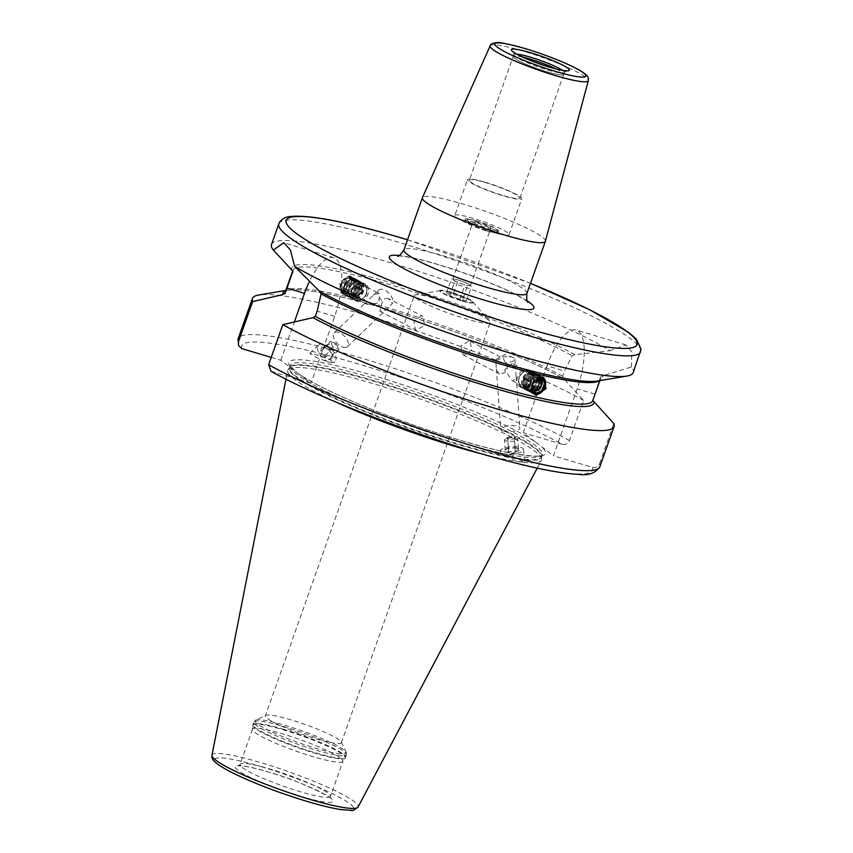 <?xml version="1.0" encoding="UTF-8"?>
<svg xmlns="http://www.w3.org/2000/svg" width="853" height="853" viewBox="0 0 853 853"><rect width="100%" height="100%" fill="white"/><g stroke="black" fill="none" stroke-linecap="round" stroke-linejoin="round"><path stroke-width="0.64" stroke-dasharray="4.26 3.2" d="M556.06 68.901A26.901 3.423 -160.5 0 1 563.822 74.371A26.901 3.423 -160.5 0 1 562.937 74.861A26.901 3.423 -160.5 0 1 546.698 71.684A26.901 3.423 19.5 0 1 513.495 57.354A26.901 3.423 19.5 0 1 513.111 56.415L513.751 54.624A26.901 3.423 19.5 0 0 547.327 69.882A26.901 3.423 -160.5 0 0 564.451 72.58L566.413 70.639M522.59 57.044A26.901 3.423 19.5 0 0 513.111 56.415M522.889 57.183A26.806 3.401 19.5 0 0 513.175 56.49A26.806 3.401 19.5 0 0 513.559 57.428A26.806 3.401 19.5 0 0 546.656 71.705A26.806 3.401 -160.5 0 0 562.841 74.883L562.937 74.861M555.74 68.816A26.806 3.401 -160.5 0 1 563.716 74.392A26.806 3.401 -160.5 0 1 562.841 74.883M469.363 180.218A26.806 3.401 19.5 0 1 486.434 182.894A26.806 3.401 -160.5 0 1 519.904 198.109A26.806 3.401 -160.5 0 1 502.844 195.433A26.806 3.401 19.5 0 1 469.363 180.218L513.175 56.49M485.826 182.435A28.778 3.657 -160.5 0 1 521.759 198.77A28.778 3.657 -160.5 0 1 503.441 195.891A28.778 3.657 19.5 0 1 467.508 179.556A28.778 3.657 19.5 0 1 485.826 182.435M454.809 215.436A28.778 3.657 19.5 0 1 473.127 218.315A28.778 3.657 -160.5 0 1 509.06 234.65A28.778 3.657 -160.5 0 1 490.742 231.771A28.778 3.657 19.5 0 1 454.809 215.436L467.508 179.556M476.528 220.916A17.646 2.239 -160.5 0 1 498.568 230.928A17.646 2.239 -160.5 0 1 487.33 229.169A17.646 2.239 19.5 0 1 465.29 219.146A17.646 2.239 19.5 0 1 476.528 220.916M486.7 230.96A17.646 2.239 19.5 0 0 497.939 232.73A17.646 2.239 19.5 0 0 497.896 232.411A17.646 2.239 19.5 0 0 475.899 222.708A17.646 2.239 19.5 0 0 464.896 220.724A17.646 2.239 19.5 0 0 464.661 220.948A17.646 2.239 19.5 0 0 486.7 230.96M462.049 300.565A17.646 2.239 19.5 0 0 473.052 302.548A17.646 2.239 19.5 0 0 473.287 302.325A17.646 2.239 19.5 0 0 451.248 292.312A17.646 2.239 19.5 0 0 440.009 290.542A17.646 2.239 19.5 0 0 440.052 290.862A17.646 2.239 19.5 0 0 462.049 300.565M461.921 300.917A17.646 2.239 19.5 0 0 473.159 302.687A17.646 2.239 19.5 0 0 472.914 302.069A17.646 2.239 19.5 0 0 451.12 292.664A17.646 2.239 19.5 0 0 440.468 290.574A17.646 2.239 19.5 0 0 439.881 290.905A17.646 2.239 19.5 0 0 461.921 300.917M467.305 219.594A15.727 1.994 19.5 0 1 477.115 221.364A15.727 1.994 -160.5 0 1 496.723 230.011A15.727 1.994 -160.5 0 1 486.743 228.721A15.727 1.994 19.5 0 1 467.305 219.594L464.896 220.724M451.237 292.76A17.263 2.196 19.5 0 0 440.287 291.342A17.263 2.196 19.5 0 0 461.804 300.832A17.263 2.196 19.5 0 0 472.573 302.772A17.263 2.196 19.5 0 0 451.237 292.76M453.199 294.253L463.254 298.028L466.57 300.565L459.842 299.328L449.798 295.554L446.471 293.016L453.199 294.253L458.285 279.901L468.34 283.676L471.656 286.213L464.928 284.977L454.873 281.202L451.557 278.664L458.285 279.901M463.254 298.028L468.34 283.676M446.471 293.016L451.557 278.664M449.798 295.554L454.873 281.202M459.842 299.328L464.928 284.977M466.57 300.565L471.656 286.213M458.733 280.242A9.404 1.194 19.5 0 0 454.916 279.283A9.404 1.194 19.5 0 0 452.74 279.304A9.404 1.194 19.5 0 0 453.21 279.933A9.404 1.194 19.5 0 0 459.895 283.089A9.404 1.194 19.5 0 0 464.48 284.635A9.404 1.194 19.5 0 0 468.286 285.595A9.404 1.194 19.5 0 0 470.461 285.584A9.404 1.194 19.5 0 0 469.992 284.945A9.404 1.194 19.5 0 0 463.307 281.789A9.404 1.194 19.5 0 0 458.733 280.242M479.055 222.846A9.404 1.194 19.5 0 0 473.074 221.908A9.404 1.194 19.5 0 0 484.813 227.239A9.404 1.194 -160.5 0 0 490.795 228.177A9.404 1.194 -160.5 0 0 479.055 222.846M439.871 299.595A40.294 5.118 19.5 0 0 415.539 294.829A40.294 5.118 19.5 0 0 414.217 295.564A40.294 5.118 19.5 0 0 464.522 318.436A40.294 5.118 -160.5 0 0 490.176 322.466A40.294 5.118 -160.5 0 0 489.601 321.059A40.294 5.118 -160.5 0 0 439.871 299.595M265.39 715.838A40.294 5.118 19.5 0 1 265.923 715.326A40.294 5.118 19.5 0 1 291.044 719.868A40.294 5.118 -160.5 0 1 341.253 742.003A40.294 5.118 -160.5 0 1 341.349 742.739A40.294 5.118 -160.5 0 1 315.695 738.709A40.294 5.118 19.5 0 1 265.39 715.838L414.217 295.564M464.149 355.243L463.104 354.848L460.887 345.849L469.225 340.891L470.238 341.264L471.624 349.826L464.149 355.243M512.237 363.442L504.507 369.903L512.365 380.683L513.527 381.131L516.108 376.216L515.543 368.496L513.239 363.815L512.237 363.442M527.229 371.311A7.677 5.704 117.7 0 0 519.328 376.493A7.677 5.704 117.7 0 0 521.13 385.279A7.677 5.704 117.7 0 0 522.153 385.663A7.677 5.704 -62.3 0 0 530.054 380.47A7.677 5.704 -62.3 0 0 528.252 371.684A7.677 5.704 -62.3 0 0 527.229 371.311M366.993 304.297L366.108 303.988L366.321 301.951L373.347 295.191L378.444 293.283L379.489 293.677L378.817 302.986L366.993 304.297M364.476 285.798A7.677 5.704 -62.3 0 0 363.453 285.424A7.677 5.704 117.7 0 0 355.541 290.606A7.677 5.704 117.7 0 0 357.343 299.392A7.677 5.704 117.7 0 0 358.367 299.766A7.677 5.704 -62.3 0 0 366.278 294.584A7.677 5.704 -62.3 0 0 364.476 285.798L379.489 293.677M421.457 315.834L413.982 321.25L415.368 329.823L416.371 330.186L424.719 325.228L422.502 316.228L421.457 315.834M388.531 298.571C385.865 298.102 383.85 298.976 382.496 301.205L379.83 311.185L380.875 311.58L385.982 309.66L392.337 303.497L388.531 298.571L422.502 316.228M499.645 373.859L498.642 373.486L496.329 368.805L495.742 360.595L502.161 358.164L503.217 358.559L505.584 362.888C509.081 369.509 507.108 373.166 499.645 373.859M520.234 386.985A9.596 7.123 117.7 0 1 517.984 376.002A9.596 7.123 117.7 0 1 527.868 369.52A9.596 7.123 -62.3 0 1 529.148 369.989A9.596 7.123 -62.3 0 1 531.398 380.971A9.596 7.123 -62.3 0 1 521.514 387.454A9.596 7.123 117.7 0 1 520.234 386.985L521.833 387.816A9.596 7.123 117.7 0 0 523.113 388.286A9.596 7.123 117.7 0 0 532.997 381.803A9.596 7.123 117.7 0 0 530.737 370.82A9.596 7.123 117.7 0 0 529.457 370.351A9.596 7.123 117.7 0 0 519.584 376.834A9.596 7.123 117.7 0 0 521.833 387.816M543.105 377.389A9.596 7.123 117.7 0 0 542.337 376.909A9.596 7.123 117.7 0 0 541.058 376.429A9.596 7.123 117.7 0 0 531.184 382.922A9.596 7.123 117.7 0 0 533.434 393.894A9.596 7.123 117.7 0 0 534.255 394.246M532.229 391.538A8.829 6.557 -62.3 0 1 532.603 382.464A8.829 6.557 -62.3 0 1 539.96 377.25M592.803 400.473L600.341 377.271L602.655 375.864L631.433 366.982A191.85 24.374 -160.5 0 1 633.214 372.558M271.521 244.48A191.85 24.374 -160.5 0 1 393.659 263.662A191.85 24.374 -160.5 0 1 610.087 350.668L574.911 354.667L572.118 355.712L564.494 371.023L546.986 365.798A49.303 17.924 106.6 0 1 576.191 330.079A49.303 17.924 106.6 0 1 577.161 388.851L553.469 455.758L541.015 446.247A136.107 17.295 -160.5 0 1 458.786 439.828A136.107 17.295 19.5 0 1 298.529 373.795L310.982 383.317L334.675 316.399A49.303 17.924 -73.4 0 0 333.704 257.638A49.303 17.924 -73.4 0 0 309.554 281.159M562.649 376.226A163.072 20.717 19.5 0 0 394.075 309.682A163.072 20.717 19.5 0 0 285.275 291.865C286.843 291.502 281.821 291.886 290.777 289.903C303.412 288.826 327.829 293.112 364.028 302.751C429.475 320.163 520.138 354.571 563.46 378.412L562.649 376.226L564.494 371.023M342.949 293.805L352.993 287.408L350.583 276.351L349.303 275.871L339.579 282.439L341.68 293.336L342.949 293.805M597.228 381.056A164.917 20.952 19.5 0 0 602.655 375.864M319.587 291.299L320.163 291.609M574.911 354.667A164.917 20.952 19.5 0 0 396.784 284.433A164.917 20.952 19.5 0 0 291.843 270.102M631.433 366.982L631.764 351.98L626.091 344.985L610.087 350.668M271.233 357.396L280.808 360.254L293.261 369.775A136.107 17.295 19.5 0 1 375.491 376.194A136.107 17.295 -160.5 0 1 535.748 442.227L523.294 432.706L546.986 365.798M535.748 442.227L541.015 446.247M241.879 348.632A186.093 23.649 -160.5 0 1 360.19 364.508A186.093 23.649 -160.5 0 1 562.223 444.338C565.614 444.957 568.023 443.699 569.452 440.543L583.633 400.483L563.737 378.54A164.917 20.952 -160.5 0 0 410.186 316.463A164.917 20.952 -160.5 0 0 288.367 290.031L285.766 290.468M562.223 444.338L523.294 432.706M285.68 290.713A164.917 20.952 -160.5 0 1 288.367 290.031M599.894 466.666A191.85 24.374 19.5 0 0 599.627 463.595C598.198 466.751 595.789 468.009 592.398 467.391L553.469 455.758M599.627 463.595L613.819 423.536M270.987 371.226L310.982 383.317M502.566 453.263L505.669 453.988A11.707 3.764 175.8 0 0 517.654 453.295A11.707 3.764 175.8 0 0 523.571 449.531A11.707 3.764 175.8 0 0 511.619 446.62A11.707 3.764 175.8 0 0 500.221 451.237A11.707 3.764 175.8 0 0 502.566 453.263L500.391 453.476L515.308 460.78L524.51 462.507L516.428 457.826L505.669 453.988M328.608 362.035L333.822 362.728L330.452 360.041L320.355 355.722L309.831 353.323L317.124 357.876L328.608 362.035A11.707 6.206 -133.9 0 1 319.289 353.654A11.707 6.206 -133.9 0 1 318.638 344.857A11.707 6.206 -133.9 0 1 331.231 348.994A11.707 6.206 -133.9 0 1 334.866 361.725A11.707 6.206 -133.9 0 1 331.71 362.76M298.529 373.795L293.261 369.775M280.808 360.254L294.381 321.944M583.633 400.483A191.85 24.374 19.5 0 0 404.365 327.019A191.85 24.374 19.5 0 0 258.758 295.01M545.387 241.25A65.233 8.285 -160.5 0 0 463.915 204.304A65.233 8.285 19.5 0 0 422.416 197.704M288.015 369.744L289.519 367.568A133.878 17.007 19.5 0 0 456.419 444.082A133.878 17.007 -160.5 0 0 541.772 456.888L542.508 454.809A133.804 16.996 -160.5 0 0 375.427 378.881A133.804 16.996 19.5 0 0 290.255 365.5L289.519 367.568A133.878 17.007 19.5 0 1 374.478 381.483A133.878 17.007 -160.5 0 1 541.772 456.888A133.804 16.996 -160.5 0 1 456.59 443.507A133.804 16.996 19.5 0 1 289.519 367.558A133.804 16.996 19.5 0 1 374.702 380.939A133.804 16.996 -160.5 0 1 541.772 456.888L541.57 459.522A134.571 17.103 -160.5 0 0 373.422 383.722A134.571 17.103 19.5 0 0 288.015 369.744A134.571 17.103 19.5 0 0 287.664 370.575A134.571 17.103 19.5 0 0 335.858 402.019M541.57 459.522A134.571 17.103 -160.5 0 1 541.314 460.396A134.571 17.103 -160.5 0 1 484.067 454.51M252.509 729.23L240.056 764.395L238.637 765.983L239.832 765.877C241.666 765.685 249.62 766.463 268.322 771.965C301.429 780.932 337.116 800.434 330.58 798.536L330.474 796.414A47.96 6.099 -160.5 0 1 299.947 791.616A47.96 6.099 -160.5 0 1 240.056 764.395A47.96 6.099 -160.5 0 1 270.593 769.193A47.96 6.099 -160.5 0 1 330.474 796.414L342.927 761.26A47.96 6.099 -160.5 0 0 283.036 734.028A47.96 6.099 19.5 0 0 252.509 729.23A47.96 6.099 19.5 0 0 252.467 729.443A47.96 6.099 19.5 0 0 312.39 756.462A47.96 6.099 -160.5 0 0 342.831 761.441L345.166 758.061A49.037 6.227 -160.5 0 1 314.053 752.964A49.037 6.227 19.5 0 1 252.776 725.349L252.946 724.549A49.111 6.238 19.5 0 0 314.267 752.431A49.111 6.238 -160.5 0 0 345.54 757.336L345.166 758.061A49.037 6.227 -160.5 0 0 284.038 730.04A49.037 6.227 19.5 0 0 252.776 725.349L252.467 729.443M332.499 356.127A7.293 3.87 46.1 0 0 332.435 355.722A7.293 3.87 46.1 0 0 324.556 347.512A7.293 3.87 46.1 0 0 321.005 350.455A7.293 3.87 46.1 0 0 327.285 358.463A7.293 3.87 46.1 0 0 332.499 356.127M321.912 350.327L324.108 347.534L329.343 350.125L332.382 355.498L330.186 358.292L324.95 355.701L321.912 350.327L328.554 343.94L331.593 349.314L336.828 351.905L339.025 349.112L335.986 343.738L330.751 341.147L328.554 343.94M332.435 355.722L332.286 354.88L339.025 349.112M330.186 358.292L336.828 351.905M331.582 344.068A3.988 2.111 46.1 0 0 335.026 348.45A3.988 2.111 46.1 0 0 337.873 347.182A3.988 2.111 46.1 0 0 334.429 342.799A3.988 2.111 46.1 0 0 331.582 344.068M329.343 350.125L335.986 343.738M324.108 347.534L330.751 341.147M324.95 355.701L331.593 349.314M515.617 452.165A7.293 2.346 175.8 0 0 518.677 449.083A7.293 2.346 175.8 0 0 508.175 448.603A7.293 2.346 175.8 0 0 504.997 450.085A7.293 2.346 175.8 0 0 507.332 452.516A7.293 2.346 175.8 0 0 515.617 452.165M518.485 449.307L515.244 451.397L508.612 451.855L505.221 450.235L506.255 448.785L508.463 448.156L515.084 447.686L517.227 447.974L518.485 449.307L517.739 439.05L514.338 437.429L506.33 438.282L504.475 439.977L507.866 441.598L514.498 441.129L517.739 439.05M505.221 450.235L504.475 439.977M508.463 448.156L507.716 437.888M508.964 437.088A3.988 1.279 175.8 0 0 507.727 437.546A3.988 1.279 175.8 0 0 508.089 439.135A3.988 1.279 175.8 0 0 513.037 439.039A3.988 1.279 175.8 0 0 514.156 437.077A3.988 1.279 175.8 0 0 508.964 437.088M515.084 447.686L514.338 437.429M515.244 451.397L514.498 441.129M508.612 451.855L507.866 441.598M350.892 276.703A9.596 7.123 117.7 0 0 341.008 283.196A9.596 7.123 117.7 0 0 343.258 294.168A9.596 7.123 117.7 0 0 344.537 294.648A9.596 7.123 117.7 0 0 354.421 288.165A9.596 7.123 117.7 0 0 352.172 277.182A9.596 7.123 117.7 0 0 350.892 276.703M362.493 282.791A9.596 7.123 117.7 0 0 352.609 289.274A9.596 7.123 117.7 0 0 354.859 300.256A9.596 7.123 117.7 0 0 356.138 300.725A9.596 7.123 117.7 0 0 366.022 294.242A9.596 7.123 117.7 0 0 363.773 283.26A9.596 7.123 117.7 0 0 362.493 282.791M364.082 283.623A9.596 7.123 117.7 0 0 354.208 290.105A9.596 7.123 117.7 0 0 356.458 301.088A9.596 7.123 117.7 0 0 357.738 301.567A9.596 7.123 -62.3 0 0 367.622 295.085A9.596 7.123 -62.3 0 0 365.361 284.102A9.596 7.123 -62.3 0 0 364.082 283.623M344.335 293.688A8.829 6.557 -62.3 0 1 340.784 283.932A8.829 6.557 -62.3 0 1 350.188 277.182A8.829 6.557 -62.3 0 1 353.739 286.939A8.829 6.557 -62.3 0 1 344.335 293.688M362.696 283.75A8.829 6.557 -62.3 0 1 366.246 293.507A8.829 6.557 -62.3 0 1 356.853 300.245A8.829 6.557 -62.3 0 1 353.291 290.489A8.829 6.557 -62.3 0 1 362.696 283.75M349.922 277.918A8.04 5.971 -62.3 0 1 353.163 286.811A8.04 5.971 -62.3 0 1 344.601 292.952A8.04 5.971 117.7 0 1 341.36 284.07A8.04 5.971 117.7 0 1 349.922 277.918M343.93 292.334A7.656 5.683 117.7 0 1 342.138 283.569A7.656 5.683 117.7 0 1 350.029 278.398A7.656 5.683 -62.3 0 1 351.041 278.782A7.656 5.683 -62.3 0 1 352.843 287.536A7.656 5.683 -62.3 0 1 344.953 292.718A7.656 5.683 117.7 0 1 343.93 292.334L346.553 293.709A7.656 5.683 117.7 0 0 347.566 294.082A7.656 5.683 -62.3 0 0 355.456 288.911A7.656 5.683 -62.3 0 0 353.664 280.147A7.656 5.683 -62.3 0 0 352.641 279.773A7.656 5.683 117.7 0 0 344.751 284.945A7.656 5.683 117.7 0 0 346.553 293.709M347.8 293.837A7.325 5.438 117.7 0 0 355.594 288.239A7.325 5.438 117.7 0 0 352.641 280.147A7.325 5.438 117.7 0 0 351.724 280.029A7.325 5.438 117.7 0 0 345.401 284.465A7.325 5.438 117.7 0 0 345.348 292.184A7.325 5.438 117.7 0 0 347.8 293.837A7.677 5.043 -76.9 0 1 347.032 285.318M522.91 387.337A8.829 6.557 -62.3 0 1 519.349 377.57A8.829 6.557 -62.3 0 1 528.753 370.831A8.829 6.557 -62.3 0 1 532.304 380.587A8.829 6.557 -62.3 0 1 522.91 387.337M540.237 378.295A7.656 5.683 -62.3 0 0 539.053 377.367A7.656 5.683 -62.3 0 0 538.03 376.994A7.656 5.683 117.7 0 0 530.15 382.165A7.656 5.683 117.7 0 0 531.941 390.93A7.656 5.683 117.7 0 0 532.965 391.303A7.656 5.683 -62.3 0 0 533.37 391.378M541.655 382.645A7.656 5.683 -62.3 0 1 537.763 390.077M532.965 390.941A7.325 5.438 117.7 0 0 533.018 390.951A7.677 5.043 103.1 0 1 532.965 390.941A7.325 5.438 117.7 0 1 530.012 382.837A7.325 5.438 117.7 0 1 537.806 377.25A7.325 5.438 117.7 0 1 539.682 378.252M533.882 391.047A7.325 5.438 117.7 0 0 540.205 386.612A7.325 5.438 117.7 0 0 540.248 378.892M503.835 431.341A9.596 3.092 175.8 0 0 514.263 431.202A9.596 3.092 175.8 0 0 519.882 427.95A9.596 3.092 175.8 0 0 516.79 425.946A9.596 3.092 175.8 0 0 506.362 426.084A9.596 3.092 175.8 0 0 500.743 429.336A9.596 3.092 175.8 0 0 503.835 431.341M512.898 357.428L504.912 354.581L497.427 358.559A9.596 3.092 175.8 0 1 511.779 357.108A9.596 3.092 -4.2 0 1 512.898 357.428A9.596 3.092 -4.2 0 1 514.86 359.113A9.596 3.092 -4.2 0 1 505.584 362.888M497.427 358.559A9.596 3.092 175.8 0 0 495.732 360.499A9.596 3.092 175.8 0 0 495.742 360.595M343.663 347.352A9.596 5.086 46.1 0 0 347.47 346.681A9.596 5.086 46.1 0 0 346.51 338.758A9.596 5.086 46.1 0 0 337.991 332.18A9.596 5.086 46.1 0 0 334.173 332.851A9.596 5.086 46.1 0 0 335.144 340.763A9.596 5.086 46.1 0 0 343.663 347.352M373.347 295.191L378.743 290.009A9.596 5.086 46.1 0 1 382.549 289.338A9.596 5.086 -133.9 0 1 390.845 295.575A9.596 5.086 -133.9 0 1 392.337 303.497M378.743 290.009A9.596 5.086 46.1 0 0 382.496 301.205M357.204 280.019A9.596 7.123 -62.3 0 1 360.936 283.057A9.596 7.123 -62.3 0 1 360.339 292.302A9.596 7.123 -62.3 0 1 353.078 298.038A9.596 7.123 -62.3 0 1 350.86 297.953A9.596 7.123 117.7 0 1 346.99 287.354A9.596 7.123 117.7 0 1 357.204 280.019M356.81 280.573A8.903 6.611 -62.3 0 1 360.265 283.399A8.903 6.611 -62.3 0 1 359.71 291.971A8.903 6.611 -62.3 0 1 352.971 297.292A8.903 6.611 -62.3 0 1 350.914 297.217A8.903 6.611 117.7 0 1 347.32 287.376A8.903 6.611 117.7 0 1 356.81 280.573M356.074 279.421A9.596 7.123 117.7 0 0 345.849 286.757A9.596 7.123 117.7 0 0 349.719 297.356A9.596 7.123 -62.3 0 0 351.948 297.441A9.596 7.123 -62.3 0 0 359.209 291.705A9.596 7.123 -62.3 0 0 359.795 282.46A9.596 7.123 -62.3 0 0 356.074 279.421M355.669 279.976A8.903 6.611 -62.3 0 1 359.134 282.801A8.903 6.611 -62.3 0 1 358.58 291.374A8.903 6.611 -62.3 0 1 351.841 296.705A8.903 6.611 -62.3 0 1 349.773 296.62A8.903 6.611 117.7 0 1 346.19 286.779A8.903 6.611 117.7 0 1 355.669 279.976M354.933 278.824A9.596 7.123 117.7 0 0 344.719 286.16A9.596 7.123 117.7 0 0 348.578 296.769A9.596 7.123 -62.3 0 0 350.807 296.844A9.596 7.123 -62.3 0 0 358.068 291.108A9.596 7.123 -62.3 0 0 358.665 281.863A9.596 7.123 -62.3 0 0 354.933 278.824M354.528 279.379A8.903 6.611 -62.3 0 1 357.993 282.204A8.903 6.611 -62.3 0 1 357.439 290.777A8.903 6.611 -62.3 0 1 350.7 296.108A8.903 6.611 -62.3 0 1 348.632 296.023A8.903 6.611 117.7 0 1 345.049 286.181A8.903 6.611 117.7 0 1 354.528 279.379M353.792 278.227A9.596 7.123 117.7 0 0 343.578 285.563A9.596 7.123 117.7 0 0 347.448 296.172A9.596 7.123 -62.3 0 0 349.666 296.247A9.596 7.123 -62.3 0 0 356.927 290.51A9.596 7.123 -62.3 0 0 357.524 281.266A9.596 7.123 -62.3 0 0 353.792 278.227M353.398 278.782A8.903 6.611 -62.3 0 1 356.853 281.607A8.903 6.611 -62.3 0 1 356.298 290.18A8.903 6.611 -62.3 0 1 349.559 295.511A8.903 6.611 -62.3 0 1 347.502 295.426A8.903 6.611 117.7 0 1 343.908 285.584A8.903 6.611 117.7 0 1 353.398 278.782M352.662 277.63A9.596 7.123 117.7 0 0 342.778 284.113A9.596 7.123 117.7 0 0 345.028 295.095A9.596 7.123 117.7 0 0 346.307 295.575A9.596 7.123 117.7 0 0 348.536 295.65A9.596 7.123 117.7 0 0 355.797 289.913A9.596 7.123 117.7 0 0 356.383 280.669A9.596 7.123 117.7 0 0 353.942 278.11A9.596 7.123 117.7 0 0 352.662 277.63M359.486 281.213A9.596 7.123 117.7 0 0 349.602 287.696A9.596 7.123 117.7 0 0 351.852 298.678A9.596 7.123 117.7 0 0 353.131 299.147A9.596 7.123 117.7 0 0 363.015 292.664A9.596 7.123 117.7 0 0 360.766 281.682A9.596 7.123 117.7 0 0 359.486 281.213M355.253 298.486A8.903 6.611 -62.3 0 0 361.992 293.165A8.903 6.611 -62.3 0 0 362.546 284.582A8.903 6.611 -62.3 0 0 359.081 281.767A8.903 6.611 117.7 0 0 349.602 288.57A8.903 6.611 117.7 0 0 353.185 298.411A8.903 6.611 -62.3 0 0 355.253 298.486L354.219 298.635A9.596 7.123 -62.3 0 1 351.99 298.55A9.596 7.123 117.7 0 1 348.131 287.951A9.596 7.123 117.7 0 1 358.345 280.616A9.596 7.123 -62.3 0 1 362.077 283.654A9.596 7.123 -62.3 0 1 361.48 292.899A9.596 7.123 -62.3 0 1 354.219 298.635M354.112 297.889A8.903 6.611 -62.3 0 0 360.851 292.568A8.903 6.611 -62.3 0 0 361.405 283.996A8.903 6.611 -62.3 0 0 357.94 281.17A8.903 6.611 117.7 0 0 348.461 287.973A8.903 6.611 117.7 0 0 352.044 297.814A8.903 6.611 -62.3 0 0 354.112 297.889L353.078 298.038M356.138 282.865A6.525 4.841 117.7 0 0 349.421 287.269A6.525 4.841 117.7 0 0 350.956 294.733A6.525 4.841 117.7 0 0 351.82 295.063A6.525 4.841 117.7 0 0 354.731 294.701A6.525 4.841 117.7 0 0 359.134 286.32A6.525 4.841 117.7 0 0 357.012 283.185A6.525 4.841 117.7 0 0 356.138 282.865M358.91 284.316A6.525 4.841 117.7 0 0 352.182 288.719A6.525 4.841 117.7 0 0 353.718 296.194A6.525 4.841 117.7 0 0 354.592 296.513A6.525 4.841 -62.3 0 0 361.309 292.099A6.525 4.841 -62.3 0 0 359.774 284.635A6.525 4.841 -62.3 0 0 358.91 284.316M539.299 375.512A9.596 7.123 117.7 0 0 537.07 375.427A9.596 7.123 117.7 0 0 529.809 381.163A9.596 7.123 117.7 0 0 529.212 390.407A9.596 7.123 117.7 0 0 531.664 392.977A9.596 7.123 117.7 0 0 532.944 393.446A9.596 7.123 117.7 0 0 542.828 386.963A9.596 7.123 117.7 0 0 540.578 375.981A9.596 7.123 117.7 0 0 539.299 375.512M538.104 375.651A8.903 6.611 117.7 0 0 536.036 375.576A8.903 6.611 117.7 0 0 529.297 380.896A8.903 6.611 117.7 0 0 528.753 389.469A8.903 6.611 117.7 0 0 532.208 392.295A8.903 6.611 -62.3 0 0 541.687 385.492A8.903 6.611 -62.3 0 0 538.104 375.651M532.475 371.929A9.596 7.123 117.7 0 0 522.59 378.412A9.596 7.123 117.7 0 0 524.84 389.394A9.596 7.123 117.7 0 0 526.12 389.864A9.596 7.123 117.7 0 0 536.004 383.381A9.596 7.123 117.7 0 0 533.754 372.398A9.596 7.123 117.7 0 0 532.475 371.929M532.421 372.665A8.903 6.611 117.7 0 0 530.353 372.59A8.903 6.611 117.7 0 0 523.614 377.922A8.903 6.611 117.7 0 0 523.06 386.494A8.903 6.611 117.7 0 0 526.525 389.309A8.903 6.611 -62.3 0 0 536.004 382.507A8.903 6.611 -62.3 0 0 532.421 372.665M538.158 374.915A9.596 7.123 -62.3 0 1 542.028 385.513A9.596 7.123 -62.3 0 1 531.803 392.849A9.596 7.123 117.7 0 1 528.082 389.81A9.596 7.123 117.7 0 1 528.668 380.566A9.596 7.123 117.7 0 1 535.929 374.83A9.596 7.123 117.7 0 1 538.158 374.915M536.963 375.053A8.903 6.611 117.7 0 0 534.906 374.979A8.903 6.611 117.7 0 0 528.167 380.299A8.903 6.611 117.7 0 0 527.612 388.883A8.903 6.611 117.7 0 0 531.067 391.698A8.903 6.611 -62.3 0 0 540.557 384.895A8.903 6.611 -62.3 0 0 536.963 375.053M537.017 374.318A9.596 7.123 -62.3 0 1 540.887 384.916A9.596 7.123 -62.3 0 1 530.673 392.252A9.596 7.123 117.7 0 1 526.941 389.213A9.596 7.123 117.7 0 1 527.538 379.98A9.596 7.123 117.7 0 1 534.799 374.232A9.596 7.123 117.7 0 1 537.017 374.318M535.833 374.456A8.903 6.611 117.7 0 0 533.765 374.382A8.903 6.611 117.7 0 0 527.026 379.702A8.903 6.611 117.7 0 0 526.472 388.286A8.903 6.611 117.7 0 0 529.937 391.101A8.903 6.611 -62.3 0 0 539.416 384.298A8.903 6.611 -62.3 0 0 535.833 374.456M535.887 373.721A9.596 7.123 -62.3 0 1 539.746 384.319A9.596 7.123 -62.3 0 1 529.532 391.655A9.596 7.123 117.7 0 1 525.8 388.616A9.596 7.123 117.7 0 1 526.397 379.382A9.596 7.123 117.7 0 1 533.658 373.635A9.596 7.123 117.7 0 1 535.887 373.721M534.692 373.859A8.903 6.611 117.7 0 0 532.624 373.785A8.903 6.611 117.7 0 0 525.885 379.116A8.903 6.611 117.7 0 0 525.341 387.688A8.903 6.611 117.7 0 0 528.796 390.503A8.903 6.611 -62.3 0 0 538.275 383.701A8.903 6.611 -62.3 0 0 534.692 373.859M534.746 373.124A9.596 7.123 -62.3 0 1 538.616 383.733A9.596 7.123 -62.3 0 1 528.391 391.058A9.596 7.123 117.7 0 1 524.67 388.019A9.596 7.123 117.7 0 1 525.256 378.785A9.596 7.123 117.7 0 1 532.517 373.038A9.596 7.123 117.7 0 1 534.746 373.124M533.551 373.262A8.903 6.611 117.7 0 0 531.494 373.188A8.903 6.611 117.7 0 0 524.755 378.519A8.903 6.611 117.7 0 0 524.2 387.091A8.903 6.611 117.7 0 0 527.655 389.906A8.903 6.611 -62.3 0 0 537.145 383.104A8.903 6.611 -62.3 0 0 533.551 373.262M533.605 372.526A9.596 7.123 -62.3 0 1 537.475 383.136A9.596 7.123 -62.3 0 1 527.261 390.461A9.596 7.123 117.7 0 1 523.529 387.422A9.596 7.123 117.7 0 1 524.126 378.188A9.596 7.123 117.7 0 1 531.387 372.441A9.596 7.123 117.7 0 1 533.605 372.526M531.888 374.894A6.525 4.841 -62.3 0 0 531.014 374.563A6.525 4.841 117.7 0 0 524.296 378.977A6.525 4.841 117.7 0 0 525.821 386.441A6.525 4.841 117.7 0 0 526.696 386.761A6.525 4.841 -62.3 0 0 533.413 382.357A6.525 4.841 -62.3 0 0 531.888 374.894L534.65 376.344A6.525 4.841 117.7 0 0 533.786 376.024A6.525 4.841 117.7 0 0 530.875 376.376A6.525 4.841 117.7 0 0 526.472 384.767A6.525 4.841 117.7 0 0 528.593 387.891A6.525 4.841 117.7 0 0 529.468 388.222A6.525 4.841 117.7 0 0 536.185 383.807A6.525 4.841 117.7 0 0 534.65 376.344M562.426 70.277A26.901 3.423 -160.5 0 1 564.451 72.58L563.822 74.371M516.769 54.112A26.901 3.423 19.5 0 0 513.751 54.624L513.442 51.873M592.739 400.196L592.707 400.739A163.072 20.717 19.5 0 0 592.824 399.279M600.341 377.271A163.072 20.717 -160.5 0 1 600.331 379.212A163.072 20.717 -160.5 0 1 599.105 380.737M292.771 270.827A163.072 20.717 -160.5 0 1 292.899 270.337A163.072 20.717 -160.5 0 1 403.202 288.613A163.072 20.717 -160.5 0 1 572.118 355.712M278.856 223.785A191.85 24.374 -160.5 0 1 400.985 242.977A191.85 24.374 -160.5 0 1 640.55 351.862M594.669 394.075L577.161 388.851M592.398 467.391A186.093 23.649 -160.5 0 1 474.087 451.514A186.093 23.649 -160.5 0 1 272.054 371.684M542.497 454.83A133.804 16.996 -160.5 0 1 457.325 441.438A133.804 16.996 19.5 0 1 290.255 365.5L295.149 371.14C299.638 374.766 306.675 379.137 316.271 384.234C348.376 401.443 408.544 424.911 458.69 439.775C505.115 454.436 542.273 458.615 542.508 454.809M334.675 316.399L317.177 311.174M569.452 440.543A191.85 24.374 19.5 0 0 370.298 360.798A191.85 24.374 19.5 0 0 238.2 338.588M407.51 239.789A186.093 23.649 -160.5 0 1 530.481 283.345M527.186 300.864A76.738 9.756 19.5 0 0 438.122 264.505A76.738 9.756 19.5 0 0 399.044 255.484M526.898 293.453A65.233 8.285 19.5 0 0 445.458 256.433A65.233 8.285 19.5 0 0 403.927 249.908M490.134 45.87A52.076 6.621 -160.5 0 1 523.262 51.137A52.076 6.621 -160.5 0 1 588.314 80.64M211.96 755.225A77.527 9.852 -160.5 0 1 261.359 762.795A77.527 9.852 -160.5 0 1 358.089 806.97M261.434 766.751A73.731 9.372 -160.5 0 1 349.805 803.654A73.731 9.372 -160.5 0 1 306.558 801.223A73.731 9.372 -160.5 0 1 218.187 764.331A73.731 9.372 -160.5 0 1 261.434 766.751M299.851 796.105A51.798 6.579 -160.5 0 1 237.763 770.174A51.798 6.579 -160.5 0 1 268.141 771.88A51.798 6.579 -160.5 0 1 330.228 797.8A51.798 6.579 -160.5 0 1 299.851 796.105M284.209 729.464A49.111 6.238 19.5 0 0 252.946 724.549L253.831 722.033A49.111 6.238 19.5 0 0 315.162 749.915A49.111 6.238 -160.5 0 0 346.425 754.82A49.111 6.238 -160.5 0 0 285.105 726.948A49.111 6.238 19.5 0 0 253.831 722.033L255.644 720.124A48.44 6.152 19.5 0 0 315.493 748.23A48.44 6.152 -160.5 0 0 346.222 752.197L346.425 754.82L345.54 757.336A49.111 6.238 -160.5 0 0 284.209 729.464M341.253 742.003L346.222 752.197A48.44 6.152 -160.5 0 0 285.851 725.583A48.44 6.152 19.5 0 0 255.644 720.124L265.923 715.326M538.499 378.369A7.677 5.043 -76.9 0 0 537.806 377.25M351.82 295.063A7.677 5.043 -76.9 0 0 356.138 290.095M529.468 388.222A7.677 5.043 103.1 0 1 529.468 380.992M519.904 198.109L563.716 74.392M509.06 234.65L521.759 198.77M497.939 232.73L498.568 230.928M496.723 230.011L497.896 232.411M464.661 220.948L465.29 219.146M452.74 279.304L473.074 221.908M470.461 285.584L490.795 228.177M440.468 290.574L415.539 294.829M472.914 302.069L489.601 321.059M341.349 742.739L490.176 322.466M512.365 380.683L521.13 385.279M357.343 299.392L366.108 303.988M379.83 311.185L415.368 329.823M463.104 354.848L498.642 373.486M513.239 363.815L528.252 371.684M470.238 341.264L503.217 358.559M542.337 376.909L543.926 377.74M529.148 369.989L530.737 370.82M533.434 393.894L535.023 394.726M599.84 380.619L600.331 379.212C600.715 378.625 601.472 382.197 583.74 381.046C568.983 379.766 547.999 375.448 520.788 368.112C454.222 350.338 362.194 315.205 319.886 291.427M626.091 344.985L576.191 330.079M333.704 257.638L283.804 242.732M407.531 239.746L530.502 283.292M528.039 302.239C528.54 302.655 526.333 299.819 510.936 292.206C490.027 282.247 465.93 273.099 438.634 264.771C413.513 257.286 400.537 255.676 398.191 255.975L397.519 256.017M537.219 468.137L541.314 460.396M285.968 379.169L287.664 370.575M325.707 347.779L324.556 347.512M333.822 362.728L334.866 361.725M309.831 353.323L318.638 344.857M517.227 447.974L518.677 449.083M506.255 448.785L504.997 450.085M507.727 437.546L506.33 438.282M514.156 437.077L515.66 437.61M500.221 451.237L500.391 453.476M523.571 449.531L524.51 462.507M341.68 293.336L343.258 294.168M354.859 300.256L356.458 301.088M350.583 276.351L352.172 277.182M363.773 283.26L365.361 284.102M351.041 278.782L353.664 280.147M351.724 280.029A7.677 7.677 0 0 0 345.348 292.184M531.941 390.93L534.554 392.305M539.053 377.367L541.666 378.743M514.86 359.113L515.543 368.496M516.108 376.216L519.882 427.95M495.732 360.499L495.774 361.086M496.329 368.805L500.743 429.336M347.47 346.681L385.982 309.66M334.173 332.851L366.321 301.951M360.265 283.399L359.795 282.46M352.971 297.292L351.948 297.441M359.134 282.801L358.665 281.863M351.841 296.705L350.807 296.844M357.993 282.204L357.524 281.266M350.7 296.108L349.666 296.247M345.028 295.095L351.852 298.678M353.942 278.11L360.766 281.682M356.853 281.607L356.383 280.669M349.559 295.511L348.536 295.65M362.546 284.582L362.077 283.654M361.405 283.996L360.936 283.057M350.956 294.733L353.718 296.194M357.012 283.185L359.774 284.635M354.731 294.701A7.677 7.677 0 0 0 359.134 286.32M528.753 389.469L529.212 390.407M536.036 375.576L537.07 375.427M524.84 389.394L531.664 392.977M533.754 372.398L540.578 375.981M527.612 388.883L528.082 389.81M534.906 374.979L535.929 374.83M526.472 388.286L526.941 389.213M533.765 374.382L534.799 374.232M525.341 387.688L525.8 388.616M532.624 373.785L533.658 373.635M524.2 387.091L524.67 388.019M531.494 373.188L532.517 373.038M523.06 386.494L523.529 387.422M530.353 372.59L531.387 372.441M525.821 386.441L528.593 387.891M530.875 376.376A7.677 7.677 0 0 0 526.472 384.767"/><path stroke-width="1.28" d="M522.59 57.044A26.901 3.423 19.5 0 1 530.235 59.102A26.901 3.423 -160.5 0 1 556.06 68.901M555.74 68.816A26.806 3.401 -160.5 0 0 530.246 59.177A26.806 3.401 19.5 0 0 522.889 57.183M534.255 394.246A9.596 7.123 117.7 0 0 534.714 394.374A9.596 7.123 117.7 0 0 544.342 388.435A9.596 7.123 117.7 0 0 543.105 377.389M542.657 377.271L543.926 377.74L546.016 388.637L536.302 395.206L535.023 394.726L532.603 383.669L542.657 377.271M539.96 377.25A8.829 6.557 -62.3 0 1 541.26 377.389A8.829 6.557 -62.3 0 1 544.822 387.145A8.829 6.557 -62.3 0 1 535.417 393.894A8.829 6.557 -62.3 0 1 532.229 391.538M530.502 283.292L589.828 309.81L628.8 332.499L636.402 339.185L641.04 349.335L633.214 372.558A191.85 24.374 -160.5 0 1 626.848 376.066A191.85 24.374 -160.5 0 1 511.075 353.366A191.85 24.374 -160.5 0 1 294.658 266.36L319.587 291.299L321.101 293.837L317.177 311.174L315.333 316.378L312.966 317.657A164.917 20.952 -160.5 0 0 488.822 386.654A164.917 20.952 -160.5 0 0 593.912 401.592L592.803 400.473M285.68 290.713A164.917 20.952 -160.5 0 0 282.791 294.605L285.158 293.325L292.942 271.201L273.301 250.057A191.85 24.374 -160.5 0 1 271.521 244.48L278.856 223.785A191.85 24.374 -160.5 0 0 518.411 332.681A191.85 24.374 -160.5 0 0 640.55 351.862M319.587 291.299A164.917 20.952 19.5 0 0 473.49 353.995A164.917 20.952 19.5 0 0 597.228 381.056L626.848 376.066M593.912 401.592L613.819 423.536A191.85 24.374 19.5 0 1 614.075 426.607A191.85 24.374 19.5 0 1 481.977 404.386A191.85 24.374 19.5 0 1 282.823 324.641L312.966 317.657M238.531 345.614L238.2 338.588A191.85 24.374 19.5 0 0 238.467 341.658L238.531 345.614L241.879 348.632L271.233 357.396M309.554 281.159A49.303 17.924 -73.4 0 0 304.5 293.347L287.003 288.122M294.381 321.944L304.5 293.347M273.301 250.057L283.804 242.732L290.393 249.982L294.658 266.36M268.642 364.711A191.85 24.374 19.5 0 0 467.785 444.456A191.85 24.374 19.5 0 0 599.894 466.666C595.33 473.255 588.293 475.814 578.76 474.332C563.417 473.724 540.909 469.598 511.235 461.953C434.38 442.504 321.272 399.833 270.987 371.226L268.642 364.711L282.823 324.641M282.791 294.605L252.648 301.589A191.85 24.374 19.5 0 1 252.381 298.518A191.85 24.374 19.5 0 1 258.758 295.01L285.766 290.468M238.467 341.658L252.648 301.589M422.416 197.704A65.233 8.285 19.5 0 0 422.384 197.789A65.233 8.285 19.5 0 0 503.835 234.81A65.233 8.285 -160.5 0 0 545.366 241.335A65.233 8.285 -160.5 0 0 545.387 241.25L588.314 80.64A52.076 6.621 -160.5 0 1 555.132 75.49A52.076 6.621 -160.5 0 1 490.134 45.87L422.416 197.704M335.858 402.019A134.571 17.103 19.5 0 0 455.779 446.641A134.571 17.103 -160.5 0 0 484.067 454.51M541.005 378.124A8.04 5.971 -62.3 0 1 544.246 387.017A8.04 5.971 -62.3 0 1 535.684 393.158A8.04 5.971 117.7 0 1 532.443 384.266A8.04 5.971 117.7 0 1 541.005 378.124M540.653 378.369A7.656 5.683 -62.3 0 1 541.666 378.743A7.656 5.683 -62.3 0 1 543.468 387.507A7.656 5.683 -62.3 0 1 535.577 392.679A7.656 5.683 117.7 0 1 534.554 392.305A7.656 5.683 117.7 0 1 532.762 383.541A7.656 5.683 117.7 0 1 540.653 378.369M540.237 378.295A7.656 5.683 -62.3 0 1 541.655 382.645M537.763 390.077A7.656 5.683 -62.3 0 1 533.37 391.378M538.499 378.369A7.677 5.043 -76.9 0 1 538.574 385.759A7.677 5.043 103.1 0 1 533.008 390.941A7.325 5.438 117.7 0 0 533.882 391.047A7.677 7.677 0 0 0 540.248 378.892A7.325 5.438 117.7 0 0 539.682 378.252M516.769 54.112A26.901 3.423 19.5 0 1 530.875 57.311A26.901 3.423 -160.5 0 1 562.426 70.277M315.333 316.378A163.072 20.717 19.5 0 0 483.907 382.922A163.072 20.717 19.5 0 0 592.707 400.739L599.84 380.619M599.105 380.737A163.072 20.717 -160.5 0 1 483.374 358.878A163.072 20.717 -160.5 0 1 321.101 293.837M292.739 270.774L285.275 291.865A163.072 20.717 19.5 0 0 285.158 293.325M292.888 272.278A163.072 20.717 -160.5 0 1 292.771 270.827M530.481 283.345A186.093 23.649 -160.5 0 1 637.084 344.367A186.093 23.649 -160.5 0 1 518.549 325.953A186.093 23.649 -160.5 0 1 295.501 232.816A186.093 23.649 -160.5 0 1 404.653 238.936A186.093 23.649 -160.5 0 1 407.51 239.789M399.044 255.484A76.738 9.756 19.5 0 0 405.601 269.527A76.738 9.756 19.5 0 0 485.09 300.384A76.738 9.756 19.5 0 0 527.186 300.864M397.519 256.017C398.127 257.084 400.26 255.047 403.927 249.908A65.233 8.285 19.5 0 0 485.378 286.928A65.233 8.285 19.5 0 0 526.898 293.453C526.514 299.755 526.898 302.676 528.039 302.239M525.608 48.728A48.248 6.131 -160.5 0 1 583.441 72.878A48.248 6.131 -160.5 0 1 555.132 71.289A48.248 6.131 -160.5 0 1 497.299 47.139A48.248 6.131 -160.5 0 1 525.608 48.728M530.971 52.822A30.729 3.902 -160.5 0 1 567.81 68.208A30.729 3.902 -160.5 0 1 549.78 67.195A30.729 3.902 19.5 0 1 512.941 51.82A30.729 3.902 19.5 0 1 530.971 52.822M537.219 468.137L358.089 806.97A77.527 9.852 -160.5 0 1 308.807 799.048A77.527 9.852 -160.5 0 1 211.96 755.225L285.968 379.169M599.894 466.666L614.075 426.607M238.2 338.588L252.381 298.518M407.531 239.746L404.397 238.808C347.96 222.004 309.842 214.583 290.052 216.534C286.15 216.811 282.812 218.464 280.061 221.503L278.856 223.785M403.927 249.908L422.384 197.789M526.898 293.453L545.366 241.335M490.134 45.87C490.208 44.239 492.416 43.162 496.766 42.65C499.357 42.042 508.921 44.047 525.437 48.642C546.315 55.05 563.726 61.896 577.662 69.157C590.958 76.503 588.016 78.54 588.314 80.64M565.88 70.852L566.413 70.639C565.368 70.266 567.767 72.142 549.609 67.11C531.771 62.344 510.137 51.041 513.442 51.873L513.719 52.374M358.089 806.97C354.453 809.998 352.108 811.128 351.052 810.35L340.368 809.508C331.518 808.09 320.301 805.36 306.728 801.319C277.289 792.309 251.966 782.521 230.779 771.954C210.35 761.228 211.949 758.253 211.96 755.225"/></g></svg>
